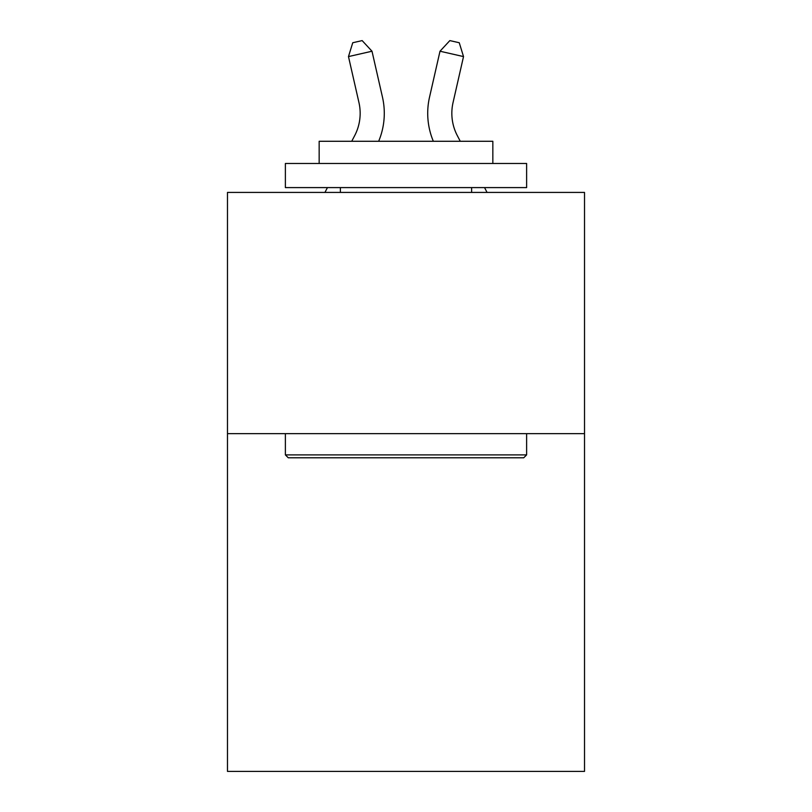 <?xml version="1.0" encoding="UTF-8"?>
<svg xmlns="http://www.w3.org/2000/svg" width="812" height="812" viewBox="0 0 812 812"><rect width="100%" height="100%" fill="white"/><g stroke="black" fill="none" stroke-linecap="round" stroke-linejoin="round"><path stroke-width="1.22" d="M584.518 433.659L584.518 771.4L227.482 771.4L227.482 192.424L584.518 192.424L584.518 433.659L227.482 433.659M351.728 141.278L354.651 135.685A48.253 48.253 0 0 0 358.955 102.576L348.48 56.586L371.997 51.227L382.482 97.217A72.369 72.369 0 0 1 378.656 141.278M460.272 141.278L457.349 135.685A48.253 48.253 0 0 1 453.045 102.576L463.52 56.586L440.002 51.227L429.518 97.217A72.369 72.369 0 0 0 433.344 141.278M288.27 457.785L285.377 454.893L526.623 454.893L523.73 457.785L288.27 457.785M526.623 163.476L526.623 187.592L285.377 187.592L285.377 163.476L526.623 163.476M319.157 163.476L319.157 141.278L492.843 141.278L492.843 163.476M526.623 433.659L526.623 454.893M285.377 433.659L285.377 454.893M471.62 187.592L471.62 192.424M340.38 187.592L340.38 192.424M457.349 135.685A48.253 48.253 0 0 1 453.045 102.576A48.253 48.253 0 0 0 457.349 135.685A48.253 48.253 0 0 1 453.045 102.576A48.253 48.253 0 0 0 457.349 135.685A48.253 48.253 0 0 1 453.045 102.576A48.253 48.253 0 0 0 457.349 135.685A48.253 48.253 0 0 1 453.045 102.576A48.253 48.253 0 0 0 457.349 135.685A48.253 48.253 0 0 1 453.045 102.576A48.253 48.253 0 0 0 457.349 135.685A48.253 48.253 0 0 1 453.045 102.576A48.253 48.253 0 0 0 457.349 135.685A48.253 48.253 0 0 1 453.045 102.576A48.253 48.253 0 0 0 457.349 135.685A48.253 48.253 0 0 1 453.045 102.576A48.253 48.253 0 0 0 457.349 135.685A48.253 48.253 0 0 1 453.045 102.576A48.253 48.253 0 0 0 457.349 135.685M440.002 51.227L429.518 97.217L440.002 51.227L429.518 97.217L440.002 51.227L429.518 97.217L440.002 51.227L429.518 97.217L440.002 51.227L429.518 97.217L440.002 51.227L429.518 97.217L440.002 51.227L429.518 97.217L440.002 51.227L429.518 97.217L440.002 51.227L429.518 97.217L440.002 51.227L449.848 40.6L459.257 42.742L463.52 56.586M354.651 135.685A48.253 48.253 0 0 0 358.955 102.576A48.253 48.253 0 0 1 354.651 135.685A48.253 48.253 0 0 0 358.955 102.576A48.253 48.253 0 0 1 354.651 135.685M348.48 56.586L352.743 42.742L362.152 40.6L371.997 51.227M324.932 192.424L327.459 187.592M487.068 192.424L484.541 187.592"/></g></svg>
